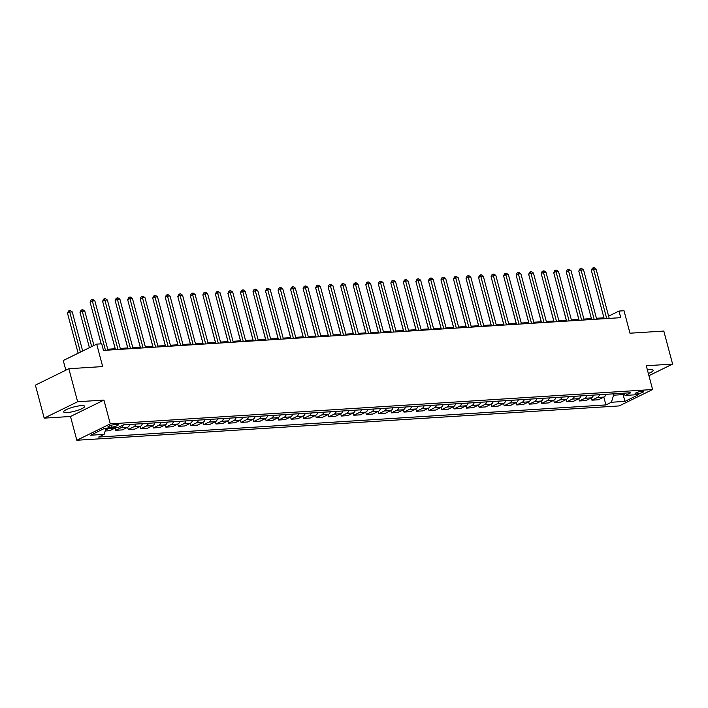 <?xml version="1.0" encoding="UTF-8"?>
<svg xmlns="http://www.w3.org/2000/svg" width="708" height="708" viewBox="0 0 708 708"><rect width="100%" height="100%" fill="white"/><g stroke="black" fill="none" stroke-linecap="round" stroke-linejoin="round"><path stroke-width="1.06" d="M648.351 373.532A10.877 2.168 165.1 0 0 653.112 370.328A10.877 2.168 165.1 0 0 649.643 369.664A10.877 2.168 165.1 0 0 647.395 369.912M81.243 405.649A10.877 2.168 165.1 0 0 69.658 408.242A10.877 2.168 165.1 0 0 63.676 411.906A10.877 2.168 165.1 0 0 67.145 412.56A10.877 2.168 165.1 0 0 78.721 409.967A10.877 2.168 165.1 0 0 84.703 406.304A10.877 2.168 165.1 0 0 81.243 405.649M642.333 391.143A4.46 0.885 165.1 0 0 637.581 392.205A4.46 0.885 165.1 0 0 635.129 393.71A4.46 0.885 165.1 0 0 636.545 393.975A4.46 0.885 165.1 0 0 641.298 392.913A4.46 0.885 165.1 0 0 643.749 391.409A4.46 0.885 165.1 0 0 642.333 391.143M76.827 440.261L619.173 405.923L652.608 389.524L110.271 423.853L76.827 440.261L70.499 416.481L103.943 400.082L77.632 401.746L44.188 418.145L70.499 416.481M44.188 418.145L35.4 385.125L68.844 368.718L102.678 366.576L96.704 344.123L63.26 360.522L65.835 370.196M648.926 375.691L672.6 364.08L663.812 331.061L629.978 333.202L624.005 310.741L618.996 311.06L608.615 316.149M77.632 401.746L68.844 368.718M96.704 344.123L101.713 343.805L103.474 350.407L620.748 317.671L618.996 311.06M109.236 427.322L111.439 427.181A4.328 0.858 165.1 0 0 116.041 426.145A4.328 0.858 165.1 0 0 118.422 424.694A4.328 0.858 165.1 0 0 117.041 424.428L114.838 424.57A4.328 0.858 165.1 0 0 110.236 425.605A4.328 0.858 165.1 0 0 107.855 427.057A4.328 0.858 165.1 0 0 109.236 427.322L108.926 426.145M106.032 428.296L104.138 434.358L98.669 437.04L605.915 404.932L603.835 397.108M104.138 434.358L90.597 435.216L104.519 428.393L118.05 427.535L123.519 424.853L630.775 392.745L625.306 395.427L638.837 394.568L624.925 401.392L611.385 402.25L605.915 404.932M103.943 400.082L110.271 423.853M672.6 364.08L646.289 365.753L652.608 389.524M603.951 317.804L596.437 318.281M591.419 318.6L583.905 319.078M578.887 319.388L571.374 319.866M566.356 320.184L558.842 320.662M553.824 320.981L546.31 321.45M541.293 321.768L533.779 322.246M528.761 322.565L521.247 323.043M516.229 323.361L508.716 323.83M503.698 324.149L496.193 324.627M491.166 324.945L483.661 325.423M478.643 325.733L471.13 326.211M466.112 326.53L458.598 327.007M453.58 327.326L446.067 327.795M441.049 328.114L433.535 328.592M428.517 328.91L421.003 329.388M415.985 329.707L408.472 330.176M403.454 330.494L395.94 330.972M390.922 331.291L383.409 331.769M378.391 332.079L370.877 332.556M365.859 332.875L358.345 333.353M353.327 333.672L345.814 334.141M340.796 334.459L333.282 334.937M328.264 335.256L320.759 335.734M315.733 336.052L308.228 336.521M303.21 336.84L295.696 337.318M290.678 337.636L283.165 338.114M278.147 338.433L270.633 338.902M265.615 339.221L258.101 339.698M253.083 340.017L245.57 340.495M240.552 340.805L233.038 341.283M228.02 341.601L220.507 342.079M215.489 342.398L207.975 342.867M202.957 343.185L195.443 343.663M190.425 343.982L182.912 344.46M177.894 344.778L170.38 345.247M165.362 345.566L157.849 346.044M152.831 346.362L145.326 346.84M140.299 347.15L132.794 347.628M127.776 347.947L120.263 348.424M115.245 348.743L107.731 349.212M622.89 393.736L623.12 394.586L623.704 394.303M613.243 393.852L613.597 395.197L623.12 394.586L624.925 401.392M109.218 428.092A5.575 3.867 86.4 0 1 108.669 428.429L105.501 429.986M606.03 394.312A5.575 3.867 86.4 0 1 603.897 397.082L598.428 399.763L591.915 400.179L591.304 397.905M593.499 395.099A5.575 3.867 86.4 0 1 591.366 397.878L585.897 400.56L579.383 400.967L578.772 398.701M580.967 395.896A5.575 3.867 86.4 0 1 578.834 398.666L573.365 401.348L566.851 401.763L566.25 399.489M568.435 396.684A5.575 3.867 86.4 0 1 566.303 399.462L560.833 402.144L554.32 402.56L553.718 400.286M555.913 397.48A5.575 3.867 86.4 0 1 553.771 400.259L548.302 402.94L541.788 403.348L541.186 401.082M543.381 398.277A5.575 3.867 86.4 0 1 541.239 401.047L535.77 403.728L529.257 404.144L528.655 401.87M530.85 399.064A5.575 3.867 86.4 0 1 528.708 401.843L523.239 404.525L516.725 404.941L516.123 402.666M518.318 399.861A5.575 3.867 86.4 0 1 516.176 402.64L510.707 405.321L504.193 405.728L503.592 403.454M505.786 400.657A5.575 3.867 86.4 0 1 503.645 403.427L498.184 406.109L491.662 406.525L491.06 404.25M493.255 401.445A5.575 3.867 86.4 0 1 491.113 404.224L485.653 406.905L479.13 407.312L478.528 405.047M480.723 402.241A5.575 3.867 86.4 0 1 478.59 405.011L473.121 407.693L466.599 408.109L465.997 405.834M468.192 403.029A5.575 3.867 86.4 0 1 466.059 405.808L460.589 408.489L454.067 408.905L453.465 406.631M455.66 403.826A5.575 3.867 86.4 0 1 453.527 406.604L448.058 409.286L441.544 409.693L440.934 407.427M443.128 404.622A5.575 3.867 86.4 0 1 440.995 407.392L435.526 410.074L429.013 410.49L428.402 408.215M430.597 405.41A5.575 3.867 86.4 0 1 428.464 408.189L422.995 410.87L416.481 411.286L415.87 409.012M418.065 406.206A5.575 3.867 86.4 0 1 415.932 408.985L410.463 411.667L403.949 412.074L403.339 409.799M405.534 407.003A5.575 3.867 86.4 0 1 403.401 409.773L397.931 412.454L391.418 412.87L390.807 410.596M393.002 407.79A5.575 3.867 86.4 0 1 390.869 410.569L385.4 413.251L378.886 413.658L378.284 411.392M380.479 408.587A5.575 3.867 86.4 0 1 378.337 411.357L372.868 414.038L366.355 414.454L365.753 412.18M367.948 409.383A5.575 3.867 86.4 0 1 365.806 412.153L360.337 414.835L353.823 415.251L353.221 412.976M355.416 410.171A5.575 3.867 86.4 0 1 353.274 412.95L347.805 415.631L341.291 416.038L340.69 413.773M342.884 410.967A5.575 3.867 86.4 0 1 340.743 413.738L335.273 416.419L328.76 416.835L328.158 414.561M330.353 411.755A5.575 3.867 86.4 0 1 328.211 414.534L322.751 417.216L316.228 417.631L315.626 415.357M317.821 412.552A5.575 3.867 86.4 0 1 315.68 415.331L310.219 418.012L303.697 418.419L303.095 416.145M305.29 413.348A5.575 3.867 86.4 0 1 303.157 416.118L297.687 418.8L291.165 419.216L290.563 416.941M292.758 414.136A5.575 3.867 86.4 0 1 290.625 416.915L285.156 419.596L278.633 420.012L278.032 417.738M280.226 414.932A5.575 3.867 86.4 0 1 278.094 417.702L272.624 420.393L266.111 420.8L265.5 418.525M267.695 415.729A5.575 3.867 86.4 0 1 265.562 418.499L260.093 421.18L253.579 421.596L252.968 419.322M255.163 416.516A5.575 3.867 86.4 0 1 253.03 419.295L247.561 421.977L241.047 422.384L240.437 420.118M242.632 417.313A5.575 3.867 86.4 0 1 240.499 420.083L235.029 422.764L228.516 423.18L227.905 420.906M230.1 418.101A5.575 3.867 86.4 0 1 227.967 420.879L222.498 423.561L215.984 423.977L215.374 421.702M217.568 418.897A5.575 3.867 86.4 0 1 215.436 421.676L209.966 424.358L203.453 424.765L202.851 422.49M205.046 419.694A5.575 3.867 86.4 0 1 202.904 422.464L197.435 425.145L190.921 425.561L190.319 423.287M192.514 420.481A5.575 3.867 86.4 0 1 190.372 423.26L184.903 425.942L178.389 426.358L177.788 424.083M179.982 421.278A5.575 3.867 86.4 0 1 177.841 424.057L172.371 426.738L165.858 427.145L165.256 424.871M167.451 422.074A5.575 3.867 86.4 0 1 165.309 424.844L159.84 427.526L153.326 427.942L152.724 425.667M154.919 422.862A5.575 3.867 86.4 0 1 152.778 425.641L147.317 428.322L140.795 428.729L140.193 426.464M142.388 423.658A5.575 3.867 86.4 0 1 140.246 426.428L134.786 429.11L128.263 429.526L127.661 427.251M129.856 424.446A5.575 3.867 86.4 0 1 127.723 427.225L122.254 429.906L115.731 430.322L115.13 428.048M115.731 427.676A5.575 3.867 86.4 0 1 115.192 428.021L109.722 430.703L105.191 430.986M123.307 424.95A5.575 3.867 86.4 0 1 121.201 427.641L115.731 430.322M135.874 424.065A5.575 3.867 86.4 0 1 133.732 426.844L128.263 429.526M148.406 423.278A5.575 3.867 86.4 0 1 146.264 426.048L140.795 428.729M160.928 422.481A5.575 3.867 86.4 0 1 158.796 425.26L153.326 427.942M173.46 421.694A5.575 3.867 86.4 0 1 171.327 424.464L165.858 427.145M185.992 420.897A5.575 3.867 86.4 0 1 183.859 423.667L178.389 426.358M198.523 420.101A5.575 3.867 86.4 0 1 196.39 422.88L190.921 425.561M211.055 419.313A5.575 3.867 86.4 0 1 208.922 422.083L203.453 424.765M223.586 418.517A5.575 3.867 86.4 0 1 221.454 421.295L215.984 423.977M236.118 417.72A5.575 3.867 86.4 0 1 233.985 420.499L228.516 423.18M248.65 416.932A5.575 3.867 86.4 0 1 246.517 419.702L241.047 422.384M261.181 416.136A5.575 3.867 86.4 0 1 259.039 418.915L253.579 421.596M273.713 415.348A5.575 3.867 86.4 0 1 271.571 418.118L266.111 420.8M286.244 414.552A5.575 3.867 86.4 0 1 284.103 417.322L278.633 420.012M298.776 413.755A5.575 3.867 86.4 0 1 296.634 416.534L291.165 419.216M311.308 412.968A5.575 3.867 86.4 0 1 309.166 415.738L303.697 418.419M323.839 412.171A5.575 3.867 86.4 0 1 321.697 414.95L316.228 417.631M336.362 411.375A5.575 3.867 86.4 0 1 334.229 414.153L328.76 416.835M348.894 410.587A5.575 3.867 86.4 0 1 346.761 413.357L341.291 416.038M361.425 409.79A5.575 3.867 86.4 0 1 359.292 412.569L353.823 415.251M373.957 408.994A5.575 3.867 86.4 0 1 371.824 411.773L366.355 414.454M386.488 408.206A5.575 3.867 86.4 0 1 384.356 410.976L378.886 413.658M399.02 407.41A5.575 3.867 86.4 0 1 396.887 410.189L391.418 412.87M411.552 406.622A5.575 3.867 86.4 0 1 409.419 409.392L403.949 412.074M424.083 405.826A5.575 3.867 86.4 0 1 421.95 408.604L416.481 411.286M436.615 405.029A5.575 3.867 86.4 0 1 434.473 407.808L429.013 410.49M449.146 404.241A5.575 3.867 86.4 0 1 447.005 407.012L441.544 409.693M461.678 403.445A5.575 3.867 86.4 0 1 459.536 406.224L454.067 408.905M474.21 402.648A5.575 3.867 86.4 0 1 472.068 405.427L466.599 408.109M486.741 401.861A5.575 3.867 86.4 0 1 484.599 404.631L479.13 407.312M499.273 401.064A5.575 3.867 86.4 0 1 497.131 403.843L491.662 406.525M511.795 400.277A5.575 3.867 86.4 0 1 509.663 403.047L504.193 405.728M524.327 399.48A5.575 3.867 86.4 0 1 522.194 402.259L516.725 404.941M536.859 398.684A5.575 3.867 86.4 0 1 534.726 401.463L529.257 404.144M549.39 397.896A5.575 3.867 86.4 0 1 547.257 400.666L541.788 403.348M561.922 397.099A5.575 3.867 86.4 0 1 559.789 399.878L554.32 402.56M574.454 396.303A5.575 3.867 86.4 0 1 572.321 399.082L566.851 401.763M586.985 395.515A5.575 3.867 86.4 0 1 584.852 398.285L579.383 400.967M599.517 394.719A5.575 3.867 86.4 0 1 597.384 397.498L591.915 400.179M611.385 402.25L613.597 395.197M622.244 393.285L625.306 395.427M105.465 350.283L92.341 300.971L94.845 300.811L107.97 350.124M101.191 343.84L90.084 302.077L92.341 300.971L91.96 299.537L92.96 299.475L94.845 300.811M90.084 302.077L91.058 299.98L91.96 299.537M82.659 351.009L72.251 311.892L69.747 312.051L67.49 313.157L78.145 353.221M67.49 313.157L68.455 311.06L69.366 310.617L80.402 352.115M69.366 310.617L70.366 310.555L72.251 311.892M117.997 349.486L104.873 300.174L107.377 300.015L120.502 349.336M115.484 349.646L102.616 301.281L104.873 300.174L104.492 298.741L105.492 298.679L107.377 300.015M102.616 301.281L103.589 299.183L104.492 298.741M130.529 348.699L117.404 299.378L119.909 299.219L133.033 348.54M128.015 348.858L115.147 300.493L117.404 299.378L117.024 297.944L118.024 297.882L119.909 299.219M115.147 300.493L116.121 298.395L117.024 297.944M143.06 347.902L129.936 298.59L132.44 298.431L145.565 347.743M140.547 348.062L127.679 299.696L129.936 298.59L129.555 297.156L130.555 297.094L132.44 298.431M127.679 299.696L128.652 297.599L129.555 297.156M93.934 345.477L84.783 311.095L82.278 311.255L80.013 312.361L89.42 347.699M80.013 312.361L80.986 310.263L81.898 309.821L91.677 346.584M81.898 309.821L82.898 309.759L84.783 311.095M92.606 311.547L101.138 343.84M105.129 310.75L115.183 348.743M155.592 347.115L142.467 297.794L144.972 297.634L158.096 346.955M153.078 347.274L140.211 298.9L142.467 297.794L142.087 296.36L143.087 296.298L144.972 297.634M140.211 298.9L141.175 296.802L142.087 296.36M117.661 309.954L127.714 347.947M168.123 346.318L154.999 296.997L157.503 296.838L170.628 346.159M165.61 346.478L152.733 298.112L154.999 296.997L154.618 295.572L155.618 295.501L157.503 296.838M152.733 298.112L153.707 296.015L154.618 295.572M130.192 309.166L140.246 347.159M180.646 345.522L167.531 296.209L170.035 296.05L183.16 345.362M178.142 345.681L165.265 297.316L167.531 296.209L167.141 294.776L168.15 294.714L170.035 296.05M165.265 297.316L166.238 295.218L167.141 294.776M142.724 308.369L152.778 346.362M193.178 344.734L180.062 295.413L182.567 295.254L195.691 344.575M190.673 344.893L177.797 296.519L180.062 295.413L179.673 293.979L180.682 293.917L182.567 295.254M177.797 296.519L178.77 294.422L179.673 293.979M155.256 307.582L165.309 345.575M205.709 343.938L192.594 294.625L195.098 294.466L208.214 343.778M203.196 344.097L190.328 295.732L192.594 294.625L192.204 293.192L193.213 293.121L195.098 294.466M190.328 295.732L191.302 293.634L192.204 293.192M167.787 306.785L177.832 344.778M218.241 343.141L205.116 293.829L207.63 293.67L220.746 342.991M215.728 343.3L202.86 294.935L205.116 293.829L204.736 292.395L205.736 292.333L207.63 293.67M202.86 294.935L203.833 292.838L204.736 292.395M180.319 305.989L190.363 343.982M230.773 342.353L217.648 293.032L220.161 292.873L233.277 342.194M228.259 342.513L215.391 294.139L217.648 293.032L217.268 291.599L218.268 291.537L220.161 292.873M215.391 294.139L216.365 292.041L217.268 291.599M192.85 305.201L202.895 343.194M243.304 341.557L230.18 292.245L232.693 292.085L245.809 341.398M240.791 341.716L227.923 293.351L230.18 292.245L229.799 290.811L230.799 290.749L232.693 292.085M227.923 293.351L228.896 291.254L229.799 290.811M205.382 304.405L215.427 342.398M255.836 340.769L242.711 291.448L245.216 291.289L258.34 340.61M253.322 340.929L240.454 292.554L242.711 291.448L242.331 290.014L243.331 289.953L245.216 291.289M240.454 292.554L241.428 290.457L242.331 290.014M217.914 303.608L227.958 341.601M268.367 339.973L255.243 290.652L257.747 290.492L270.872 339.813M265.854 340.132L252.986 291.767L255.243 290.652L254.862 289.227L255.862 289.156L257.747 290.492M252.986 291.767L253.96 289.669L254.862 289.227M230.445 302.82L240.49 340.814M280.899 339.176L267.774 289.864L270.279 289.705L283.404 339.017M278.386 339.336L265.518 290.97L267.774 289.864L267.394 288.43L268.394 288.368L270.279 289.705M265.518 290.97L266.491 288.873L267.394 288.43M242.977 302.024L253.021 340.017M293.431 338.389L280.306 289.068L282.811 288.908L295.935 338.229M290.917 338.548L278.049 290.174L280.306 289.068L279.925 287.634L280.926 287.572L282.811 288.908M278.049 290.174L279.023 288.076L279.925 287.634M255.508 301.236L265.553 339.229M305.962 337.592L292.838 288.271L295.342 288.121L308.467 337.433M303.449 337.751L290.581 289.386L292.838 288.271L292.457 286.846L293.457 286.775L295.342 288.121M290.581 289.386L291.554 287.289L292.457 286.846M268.04 300.44L278.085 338.433M318.494 336.796L305.369 287.483L307.874 287.324L320.998 336.645M315.98 336.955L303.113 288.59L305.369 287.483L304.989 286.05L305.989 285.988L307.874 287.324M303.113 288.59L304.086 286.492L304.989 286.05M280.563 299.643L290.616 337.636M331.025 336.008L317.901 286.687L320.405 286.528L333.53 335.849M328.512 336.167L315.644 287.793L317.901 286.687L317.52 285.253L318.52 285.191L320.405 286.528M315.644 287.793L316.609 285.696L317.52 285.253M293.094 298.856L303.148 336.849M343.557 335.211L330.432 285.899L332.937 285.74L346.062 335.052M341.044 335.371L328.167 287.006L330.432 285.899L330.052 284.466L331.052 284.404L332.937 285.74M328.167 287.006L329.14 284.908L330.052 284.466M305.626 298.059L315.68 336.052M356.08 334.424L342.964 285.103L345.469 284.943L358.593 334.264M353.575 334.583L340.698 286.209L342.964 285.103L342.575 283.669L343.584 283.607L345.469 284.943M340.698 286.209L341.672 284.112L342.575 283.669M318.158 297.263L328.211 335.256M368.611 333.627L355.496 284.306L358 284.147L371.125 333.468M366.107 333.787L353.23 285.421L355.496 284.306L355.106 282.873L356.115 282.811L358 284.147M353.23 285.421L354.204 283.324L355.106 282.873M330.689 296.475L340.743 334.468M381.143 332.831L368.027 283.519L370.532 283.359L383.647 332.671M378.63 332.99L365.762 284.625L368.027 283.519L367.638 282.085L368.647 282.023L370.532 283.359M365.762 284.625L366.735 282.527L367.638 282.085M343.221 295.679L353.265 333.672M393.675 332.043L380.55 282.722L383.063 282.563L396.179 331.884M391.161 332.202L378.293 283.828L380.55 282.722L380.169 281.288L381.169 281.226L383.063 282.563M378.293 283.828L379.267 281.731L380.169 281.288M355.752 294.891L365.797 332.884M406.206 331.247L393.082 281.926L395.595 281.775L408.711 331.087M403.693 331.406L390.825 283.041L393.082 281.926L392.701 280.501L393.701 280.43L395.595 281.775M390.825 283.041L391.798 280.943L392.701 280.501M368.284 294.094L378.329 332.087M418.738 330.45L405.613 281.138L408.127 280.979L421.242 330.291M416.224 330.609L403.356 282.244L405.613 281.138L405.233 279.704L406.233 279.642L408.127 280.979M403.356 282.244L404.33 280.147L405.233 279.704M380.815 293.298L390.86 331.291M431.269 329.663L418.145 280.341L420.649 280.182L433.774 329.503M428.756 329.822L415.888 281.448L418.145 280.341L417.764 278.908L418.764 278.846L420.649 280.182M415.888 281.448L416.862 279.35L417.764 278.908M393.347 292.51L403.392 330.503M443.801 328.866L430.676 279.554L433.181 279.394L446.305 328.707M441.288 329.025L428.42 280.66L430.676 279.554L430.296 278.12L431.296 278.058L433.181 279.394M428.42 280.66L429.393 278.563L430.296 278.12M405.879 291.714L415.923 329.707M456.333 328.078L443.208 278.757L445.713 278.598L458.837 327.919M453.819 328.229L440.951 279.864L443.208 278.757L442.827 277.324L443.827 277.262L445.713 278.598M440.951 279.864L441.925 277.766L442.827 277.324M418.41 290.917L428.455 328.91M468.864 327.282L455.74 277.961L458.244 277.801L471.369 327.123M466.351 327.441L453.483 279.076L455.74 277.961L455.359 276.527L456.359 276.465L458.244 277.801M453.483 279.076L454.456 276.978L455.359 276.527M430.942 290.13L440.987 328.123M481.396 326.485L468.271 277.173L470.776 277.014L483.9 326.326M478.882 326.645L466.014 278.279L468.271 277.173L467.891 275.739L468.891 275.678L470.776 277.014M466.014 278.279L466.988 276.182L467.891 275.739M443.474 289.333L453.518 327.326M493.927 325.698L480.803 276.377L483.307 276.217L496.432 325.538M491.414 325.857L478.546 277.483L480.803 276.377L480.422 274.943L481.422 274.881L483.307 276.217M478.546 277.483L479.52 275.385L480.422 274.943M455.996 288.545L466.05 326.538M506.459 324.901L493.334 275.58L495.839 275.43L508.964 324.742M503.946 325.06L491.078 276.695L493.334 275.58L492.954 274.155L493.954 274.084L495.839 275.43M491.078 276.695L492.042 274.598L492.954 274.155M468.528 287.749L478.581 325.742M518.991 324.105L505.866 274.793L508.371 274.633L521.495 323.945M516.477 324.264L503.6 275.899L505.866 274.793L505.485 273.359L506.485 273.297L508.371 274.633M503.6 275.899L504.574 273.801L505.485 273.359M481.059 286.952L491.113 324.945M531.513 323.317L518.398 273.996L520.902 273.837L534.027 323.158M529.009 323.476L516.132 275.102L518.398 273.996L518.008 272.562L519.017 272.5L520.902 273.837M516.132 275.102L517.106 273.005L518.008 272.562M493.591 286.165L503.645 324.158M544.045 322.521L530.929 273.208L533.434 273.049L546.558 322.361M541.54 322.68L528.664 274.315L530.929 273.208L530.54 271.775L531.549 271.713L533.434 273.049M528.664 274.315L529.637 272.217L530.54 271.775M506.123 285.368L516.176 323.361M556.577 321.724L543.461 272.412L545.965 272.253L559.09 321.574M554.063 321.883L541.195 273.518L543.461 272.412L543.071 270.978L544.08 270.916L545.965 272.253M541.195 273.518L542.169 271.421L543.071 270.978M518.654 284.572L528.699 322.565M569.108 320.936L555.992 271.615L558.497 271.456L571.613 320.777M566.595 321.096L553.727 272.73L555.992 271.615L555.603 270.182L556.612 270.12L558.497 271.456M553.727 272.73L554.7 270.633L555.603 270.182M531.186 283.784L541.231 321.777M581.64 320.14L568.515 270.828L571.029 270.668L584.144 319.981M579.126 320.299L566.258 271.934L568.515 270.828L568.135 269.394L569.135 269.332L571.029 270.668M566.258 271.934L567.232 269.837L568.135 269.394M543.717 282.988L553.762 320.981M594.171 319.352L581.047 270.031L583.56 269.872L596.676 319.193M591.658 319.512L578.79 271.137L581.047 270.031L580.666 268.598L581.666 268.536L583.56 269.872M578.79 271.137L579.764 269.04L580.666 268.598M556.249 282.191L566.294 320.184M606.703 318.556L593.578 269.235L596.083 269.075L609.207 318.396M604.19 318.715L591.322 270.35L593.578 269.235L593.198 267.81L594.198 267.739L596.083 269.075M591.322 270.35L592.295 268.252L593.198 267.81M568.781 281.403L578.825 319.397M115.192 428.021L108.669 428.429M127.723 427.225L121.201 427.641M140.246 426.428L133.732 426.844M152.778 425.641L146.264 426.048M165.309 424.844L158.796 425.26M177.841 424.057L171.327 424.464M190.372 423.26L183.859 423.667M202.904 422.464L196.39 422.88M215.436 421.676L208.922 422.083M227.967 420.879L221.454 421.295M240.499 420.083L233.985 420.499M253.03 419.295L246.517 419.702M265.562 418.499L259.039 418.915M278.094 417.702L271.571 418.118M290.625 416.915L284.103 417.322M303.157 416.118L296.634 416.534M315.68 415.331L309.166 415.738M328.211 414.534L321.697 414.95M340.743 413.738L334.229 414.153M353.274 412.95L346.761 413.357M365.806 412.153L359.292 412.569M378.337 411.357L371.824 411.773M390.869 410.569L384.356 410.976M403.401 409.773L396.887 410.189M415.932 408.985L409.419 409.392M428.464 408.189L421.95 408.604M440.995 407.392L434.473 407.808M453.527 406.604L447.005 407.012M466.059 405.808L459.536 406.224M478.59 405.011L472.068 405.427M491.113 404.224L484.599 404.631M503.645 403.427L497.131 403.843M516.176 402.64L509.663 403.047M528.708 401.843L522.194 402.259M541.239 401.047L534.726 401.463M553.771 400.259L547.257 400.666M566.303 399.462L559.789 399.878M578.834 398.666L572.321 399.082M591.366 397.878L584.852 398.285M603.897 397.082L597.384 397.498M110.952 425.358L111.439 427.181"/></g></svg>
